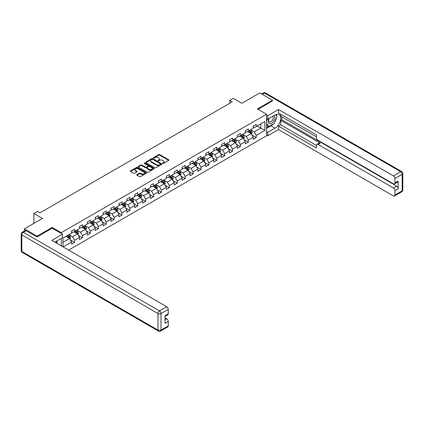 <?xml version="1.0" encoding="UTF-8"?>
<svg xmlns="http://www.w3.org/2000/svg" width="424" height="424" viewBox="0 0 424 424"><rect width="100%" height="100%" fill="white"/><g stroke="black" fill="none" stroke-linecap="round" stroke-linejoin="round"><path stroke-width="0.64" d="M162.71 163.399A0.493 0.286 0 0 0 163.41 163.399L168.688 160.352A0.705 0.408 0 0 0 168.895 160.065A0.705 0.408 0 0 0 168.688 159.779L159.742 154.617A0.705 0.408 0 0 0 158.751 154.617L153.472 157.664A0.493 0.286 0 0 0 154.166 158.062L154.85 157.67A2.247 1.299 0 0 1 158.03 157.67L158.777 158.099A2.247 1.299 0 0 1 159.435 159.016A2.247 1.299 0 0 1 158.777 159.938L158.094 160.33A0.493 0.286 0 0 0 158.788 160.733L159.472 160.336A2.247 1.299 0 0 1 162.652 160.336L163.394 160.77A2.247 1.299 0 0 1 164.056 161.687A2.247 1.299 0 0 1 163.394 162.604L162.71 162.996A0.493 0.286 0 0 0 162.71 163.399L162.71 162.996M136.936 174.635A0.705 0.408 0 0 0 136.735 174.927A0.705 0.408 0 0 0 136.936 175.213L139.448 176.66A0.705 0.408 0 0 0 140.439 176.66L146.306 173.273A0.705 0.408 0 0 0 146.508 172.987A0.705 0.408 0 0 0 146.306 172.701L137.36 167.538A0.705 0.408 0 0 0 136.369 167.538L130.502 170.92A0.705 0.408 0 0 0 130.3 171.211A0.705 0.408 0 0 0 130.502 171.497L133.534 173.246A0.705 0.408 0 0 0 134.53 173.246L137.037 171.799A0.705 0.408 0 0 0 137.244 171.508A0.705 0.408 0 0 0 137.037 171.222L135.537 170.358A1.881 1.087 0 0 1 134.986 169.589A1.881 1.087 0 0 1 136.146 168.588A1.881 1.087 0 0 1 138.192 168.821L144.081 172.218A1.881 1.087 0 0 1 144.632 172.987A1.881 1.087 0 0 1 143.471 173.988A1.881 1.087 0 0 1 141.425 173.755L140.439 173.188A0.705 0.408 0 0 0 139.448 173.188L136.936 174.635L136.936 175.213M272.489 101.029L272.489 100.239L259.833 92.93L241.866 103.308L233.258 98.336L229.718 100.382L232.246 101.845L39.898 212.896L37.37 211.433L33.825 213.479L33.825 223.416M52.2 228.266L52.2 227.423L37.116 236.131L24.46 228.822L42.432 218.45L33.825 213.479M52.2 227.423L61.31 232.681L266.516 114.21L266.516 135.834L68.624 250.086M272.489 100.239L257.405 108.947L266.516 114.21M154.898 167.74A0.705 0.408 0 0 0 155.894 167.74L161.756 164.353A0.705 0.408 0 0 0 161.963 164.067A0.705 0.408 0 0 0 161.756 163.781L152.815 158.618A0.705 0.408 0 0 0 151.819 158.618L145.957 162A0.705 0.408 0 0 0 145.75 162.286A0.705 0.408 0 0 0 145.957 162.578L154.898 167.74M144.441 163.505A0.493 0.286 0 0 1 144.939 163.574L144.939 162.991L154.029 168.238A0.705 0.408 0 0 1 154.235 168.529A0.705 0.408 0 0 1 154.029 168.816L148.167 172.197A0.705 0.408 0 0 1 147.176 172.197L138.229 167.035L138.229 166.462A0.705 0.408 0 0 0 138.023 166.749A0.705 0.408 0 0 0 138.229 167.035M138.229 166.462L140.742 165.016A0.705 0.408 0 0 1 141.733 165.016L145.358 167.109A0.705 0.408 0 0 0 146.354 167.109L148.018 166.144A0.705 0.408 0 0 0 148.225 165.858A0.705 0.408 0 0 0 148.018 165.572L144.245 163.394A0.493 0.286 0 0 1 144.939 162.991M24.46 230.932L24.46 228.822M37.116 236.131L37.116 236.921M61.31 245.862L61.31 238.378M61.31 233.529L61.31 232.681M70.395 239.942L74.624 242.385L74.624 240.249L79.484 237.445L79.484 239.576L82.521 237.827L82.521 235.691L87.381 232.887L87.381 235.018L90.418 233.264L90.418 231.133L95.273 228.329L95.273 230.46L98.315 228.706L98.315 226.575L103.17 223.766L103.17 225.902L106.207 224.148L106.207 222.017L111.067 219.208L111.067 221.344L114.104 219.59L114.104 217.454L118.964 214.65L118.964 216.786L122.001 215.032L122.001 212.896L126.861 210.092L126.861 212.223L129.898 210.474L129.898 208.338L134.758 205.534L134.758 207.665L137.795 205.91L137.795 203.78L142.655 200.971L142.655 203.107L145.692 201.352L145.692 199.222L150.552 196.413L150.552 198.549L153.589 196.794L153.589 194.658L158.449 191.855L158.449 193.991L161.486 192.236L161.486 190.1L166.341 187.297L166.341 189.427L169.377 187.678L169.377 185.542L174.238 182.739L174.238 184.869L177.274 183.115L177.274 180.984L182.135 178.181L182.135 180.311L185.171 178.557L185.171 176.426L190.032 173.617L190.032 175.753L193.068 173.999L193.068 171.868L197.929 169.059L197.929 171.195L200.965 169.441L200.965 167.305L205.826 164.501L205.826 166.637L208.862 164.883L208.862 162.747L213.722 159.943L213.722 162.074L216.759 160.325L216.759 158.189L221.619 155.385L221.619 157.516L224.656 155.762L224.656 153.631L229.511 150.827L229.511 152.958L232.553 151.204L232.553 149.073L237.408 146.264L237.408 148.4L240.445 146.646L240.445 144.515L245.305 141.706L245.305 143.842L248.342 142.088L248.342 139.952L253.202 137.148L253.202 139.284L256.239 137.53L256.239 135.394L264.846 130.428L264.846 121.545L260.797 123.882L260.797 128.09L264.846 130.428M74.624 242.385L71.587 244.139L71.587 242.003L63.107 246.901M62.98 246.826L62.98 238.087L71.587 233.121L71.587 230.985L74.624 229.23L74.624 231.366L79.484 228.562L79.484 226.427L82.521 224.672L82.521 226.808L87.381 223.999L87.381 221.869L90.418 220.114L90.418 222.25L95.273 219.441L95.273 217.311L98.315 215.556L98.315 217.687L103.17 214.883L103.17 212.753L106.207 210.998L106.207 213.129L111.067 210.325L111.067 208.189L114.104 206.44L114.104 208.571L118.964 205.767L118.964 203.631L122.001 201.877L122.001 204.013L126.861 201.209L126.861 199.073L129.898 197.319L129.898 199.455L134.758 196.646L134.758 194.515L137.795 192.761L137.795 194.897L142.655 192.088L142.655 189.957L145.692 188.203L145.692 190.334L150.552 187.53L150.552 185.399L153.589 183.645L153.589 185.776L158.449 182.972L158.449 180.836L161.486 179.087L161.486 181.218L166.341 178.414L166.341 176.278L169.377 174.524L169.377 176.66L174.238 173.856L174.238 171.72L177.274 169.966L177.274 172.102L182.135 169.293L182.135 167.162L185.171 165.408L185.171 167.544L190.032 164.735L190.032 162.604L193.068 160.85L193.068 162.98L197.929 160.177L197.929 158.041L200.965 156.292L200.965 158.422L205.826 155.619L205.826 153.483L208.862 151.728L208.862 153.864L213.722 151.061L213.722 148.925L216.759 147.17L216.759 149.306L221.619 146.497L221.619 144.367L224.656 142.612L224.656 144.748L229.511 141.939L229.511 139.809L232.553 138.054L232.553 140.185L237.408 137.381L237.408 135.251L240.445 133.496L240.445 135.627L245.305 132.823L245.305 130.687L248.342 128.938L248.342 131.069L253.202 128.265L253.202 126.129L256.239 124.375L256.239 126.511L264.846 121.545M73.813 231.833L77.46 233.937L72.599 236.746L68.953 234.642M71.587 231.949L72.599 232.538L74.624 231.366M72.599 236.746L74.624 240.249M77.46 233.937L79.484 237.445M81.71 227.275L85.357 229.379L80.496 232.182L76.85 230.078M79.484 227.391L80.496 227.974L82.521 226.808M80.496 232.182L82.521 235.691M85.357 229.379L87.381 232.887M89.607 222.717L93.248 224.821L88.393 227.624L84.747 225.52M87.381 222.833L88.393 223.416L90.418 222.25M88.393 227.624L90.418 231.133M93.248 224.821L95.273 228.329M97.504 218.159L101.145 220.263L96.29 223.066L92.644 220.962M95.273 218.275L96.29 218.858L98.315 217.687M96.29 223.066L98.315 226.575M101.145 220.263L103.17 223.766M105.401 213.601L109.042 215.705L104.182 218.508L100.541 216.404M103.17 213.717L104.182 214.3L106.207 213.129M104.182 218.508L106.207 222.017M109.042 215.705L111.067 219.208M113.293 209.037L116.939 211.141L112.079 213.95L108.438 211.846M111.067 209.154L112.079 209.742L114.104 208.571M112.079 213.95L114.104 217.454M116.939 211.141L118.964 214.65M121.19 204.479L124.836 206.583L119.976 209.392L116.33 207.283M118.964 204.596L119.976 205.179L122.001 204.013M119.976 209.392L122.001 212.896M124.836 206.583L126.861 210.092M129.087 199.921L132.733 202.025L127.873 204.829L124.227 202.725M126.861 200.038L127.873 200.621L129.898 199.455M127.873 204.829L129.898 208.338M132.733 202.025L134.758 205.534M136.984 195.363L140.63 197.467L135.77 200.271L132.124 198.167M134.758 195.48L135.77 196.063L137.795 194.897M135.77 200.271L137.795 203.78M140.63 197.467L142.655 200.971M144.881 190.805L148.527 192.909L143.667 195.713L140.021 193.609M142.655 190.922L143.667 191.505L145.692 190.334M143.667 195.713L145.692 199.222M148.527 192.909L150.552 196.413M152.778 186.242L156.424 188.346L151.564 191.155L147.918 189.051M150.552 186.364L151.564 186.947L153.589 185.776M151.564 191.155L153.589 194.658M156.424 188.346L158.449 191.855M160.675 181.684L164.316 183.788L159.461 186.597L155.815 184.493M158.449 181.801L159.461 182.389L161.486 181.218M159.461 186.597L161.486 190.1M164.316 183.788L166.341 187.297M168.572 177.126L172.213 179.23L167.353 182.034L163.712 179.93M166.341 177.243L167.353 177.826L169.377 176.66M167.353 182.034L169.377 185.542M172.213 179.23L174.238 182.739M176.469 172.568L180.11 174.672L175.25 177.476L171.609 175.372M174.238 172.685L175.25 173.268L177.274 172.102M175.25 177.476L177.274 180.984M180.11 174.672L182.135 178.181M184.361 168.01L188.007 170.114L183.147 172.918L179.506 170.814M182.135 168.127L183.147 168.71L185.171 167.544M183.147 172.918L185.171 176.426M188.007 170.114L190.032 173.617M192.258 163.452L195.904 165.556L191.044 168.36L187.397 166.256M190.032 163.569L191.044 164.152L193.068 162.98M191.044 168.36L193.068 171.868M195.904 165.556L197.929 169.059M200.154 158.889L203.801 160.993L198.941 163.802L195.294 161.698M197.929 159.005L198.941 159.594L200.965 158.422M198.941 163.802L200.965 167.305M203.801 160.993L205.826 164.501M208.052 154.331L211.698 156.435L206.838 159.244L203.191 157.14M205.826 154.447L206.838 155.036L208.862 153.864M206.838 159.244L208.862 162.747M211.698 156.435L213.722 159.943M215.948 149.773L219.595 151.877L214.735 154.681L211.088 152.576M213.722 149.889L214.735 150.472L216.759 149.306M214.735 154.681L216.759 158.189M219.595 151.877L221.619 155.385M223.846 145.215L227.487 147.319L222.632 150.123L218.985 148.018M221.619 145.331L222.632 145.914L224.656 144.748M222.632 150.123L224.656 153.631M227.487 147.319L229.511 150.827M231.743 140.657L235.384 142.761L230.524 145.564L226.882 143.46M229.511 140.773L230.524 141.356L232.553 140.185M230.524 145.564L232.553 149.073M235.384 142.761L237.408 146.264M239.639 136.099L243.281 138.203L238.421 141.007L234.779 138.902M237.408 136.215L238.421 136.798L240.445 135.627M238.421 141.007L240.445 144.515M243.281 138.203L245.305 141.706M247.531 131.535L251.178 133.639L246.318 136.448L242.676 134.344M245.305 131.652L246.318 132.24L248.342 131.069M246.318 136.448L248.342 139.952M251.178 133.639L253.202 137.148M257.151 125.986L260.797 128.09L254.214 131.891L250.568 129.786M253.202 127.094L254.214 127.682L256.239 126.511M254.214 131.891L256.239 135.394M229.718 100.382L229.718 103.308M62.98 242.295L69.562 238.495L65.916 236.391M69.562 238.495L71.587 242.003M252.015 135.086L256.239 137.53M244.118 139.644L248.342 142.088M236.221 144.208L240.445 146.646M228.324 148.766L232.553 151.204M220.427 153.324L224.656 155.762M212.53 157.882L216.759 160.325M204.633 162.44L208.862 164.883M196.741 167.003L200.965 169.441M188.844 171.561L193.068 173.999M180.947 176.119L185.171 178.557M173.05 180.677L177.274 183.115M165.153 185.235L169.377 187.678M157.256 189.793L161.486 192.236M149.359 194.356L153.589 196.794M141.462 198.914L145.692 201.352M133.565 203.472L137.795 205.91M125.674 208.03L129.898 210.474M117.777 212.588L122.001 215.032M109.88 217.146L114.104 219.59M101.983 221.71L106.207 224.148M94.086 226.268L98.315 228.706M86.189 230.826L90.418 233.264M78.292 235.384L82.521 237.827M162.911 163.468L163.394 163.187A2.247 1.299 0 0 0 164.056 162.27L164.056 161.687M159.435 159.016L159.435 159.604A2.247 1.299 0 0 1 158.777 160.521L158.29 160.802M168.678 160.357L159.742 155.2A0.705 0.408 0 0 0 158.751 155.2L153.668 158.136M161.756 163.781L161.756 164.353L152.815 159.201A0.705 0.408 0 0 0 151.819 159.201L145.967 162.583L145.957 162M160.516 164.268A0.493 0.286 0 0 0 160.516 163.865L152.661 159.334A0.493 0.286 0 0 0 151.967 159.334L151.246 159.747A2.247 1.299 0 0 0 150.589 160.669A2.247 1.299 0 0 0 151.246 161.586L156.615 164.682A2.247 1.299 0 0 0 159.795 164.682L160.516 164.268L160.516 164.851A0.493 0.286 0 0 0 160.659 164.65L160.659 164.067M150.589 160.669L150.589 161.252A2.247 1.299 0 0 0 151.246 162.169L151.246 161.586M160.516 164.851L159.795 165.27A2.247 1.299 0 0 1 156.615 165.27L151.246 162.169M138.24 167.04L140.742 165.599L140.742 165.016M148.225 165.858L148.225 166.447A0.705 0.408 0 0 1 148.018 166.733L146.354 167.692A0.705 0.408 0 0 1 145.358 167.692L141.733 165.599A0.705 0.408 0 0 0 140.742 165.599M144.939 163.574L154.023 168.821M149.126 169.282A1.881 1.087 0 0 0 151.172 169.515A1.881 1.087 0 0 0 152.333 168.513A1.881 1.087 0 0 0 151.781 167.745L149.709 166.547A0.705 0.408 0 0 0 148.713 166.547L147.048 167.507A0.705 0.408 0 0 0 146.842 167.798A0.705 0.408 0 0 0 147.048 168.084L149.126 169.282L149.126 169.865A1.881 1.087 0 0 0 151.172 170.098A1.881 1.087 0 0 0 152.333 169.097L152.333 168.513M146.842 167.798L146.842 168.381A0.705 0.408 0 0 0 147.048 168.667L147.048 168.084M149.126 169.865L147.048 168.667M144.632 172.987L144.632 173.57A1.881 1.087 0 0 1 143.471 174.577A1.881 1.087 0 0 1 141.425 174.338L140.439 173.771A0.705 0.408 0 0 0 139.448 173.771L136.947 175.218M134.986 169.589L134.986 170.172A1.881 1.087 0 0 0 135.537 170.941L135.537 170.358M137.037 171.222L137.037 171.799L135.537 170.941M146.306 172.701L146.306 173.273L137.36 168.121A0.705 0.408 0 0 0 136.369 168.121L130.513 171.503L130.502 170.92M251.58 134.334L252.179 132.818A1.897 1.097 -120 0 0 251.575 131.202L250.531 129.808M248.708 132.214L247.998 131.27M248.962 130.714L250.006 132.108A1.897 1.097 60 0 1 250.547 133.247L251.156 132.898A1.897 1.097 -120 0 0 250.611 131.758L249.566 130.364M249.095 130.634L250.25 132.182A0.965 0.557 60 0 1 250.43 132.479L251.156 132.898M269.081 118.423A4.653 2.687 120 0 0 269.881 123.797A4.653 2.687 120 0 0 274.084 120.469A4.653 2.687 120 0 0 273.973 115.604M269.346 118.275A3.185 1.839 120 0 0 269.335 121.969A3.185 1.839 120 0 0 269.802 122.112A3.185 1.839 120 0 0 272.717 119.759A3.185 1.839 120 0 0 272.521 116.452A3.185 1.839 120 0 0 272.51 116.446M275.748 114.628L276.994 116.399L274.259 123.442L268.795 126.596L266.516 125.069M268.795 126.596L266.516 123.358M266.516 121.54L267.518 118.964M56.037 241.426L57.208 243.493M266.516 118.386L267.83 119.144L267.83 115.699L278.51 109.53L393.414 175.87L400.654 171.688L264.491 93.079L262.286 94.351M267.83 119.144L275.017 114.994A8.051 4.648 120 0 1 279.045 114.597A8.051 4.648 120 0 1 280.28 121.052A8.051 4.648 120 0 1 275.017 128.149L267.83 132.299L267.83 135.744L278.51 129.58L278.51 126.129L316.474 148.05L316.474 145.299A2.147 1.24 -120 0 1 316.919 144.319A2.147 1.24 -120 0 1 317.995 144.425L393.414 187.97L396.652 186.099A2.147 1.24 60 0 1 398.173 188.728L398.173 181.069A2.147 1.24 60 0 1 397.728 182.055L394.49 183.926A2.147 1.24 -120 0 0 394.935 182.94L394.935 178.499A2.147 1.24 -120 0 0 393.414 175.87M281.753 116.78L281.753 119.759L280.741 120.347L280.741 124.847L278.51 126.129M280.741 114.268L280.741 116.197L316.474 136.825M394.49 183.926A2.147 1.24 -120 0 1 393.414 183.82L317.995 140.275A2.147 1.24 -120 0 1 316.474 137.646L316.474 134.896L278.51 112.98L278.51 109.53M266.516 114.936L267.83 115.699M266.516 134.986L267.83 135.744M266.516 131.535L267.83 132.299M278.51 129.58L393.414 195.92A2.147 1.24 -120 0 0 394.49 196.026A2.147 1.24 -120 0 0 394.935 195.04L394.935 190.599A2.147 1.24 -120 0 0 393.414 187.97M272.489 100.854L258.089 109.339M280.741 120.347L320.221 143.137L317.995 144.425M281.753 119.759L396.652 186.099M280.741 124.847L316.474 145.48M316.919 144.319L319.145 143.031A2.147 1.24 60 0 1 320.221 143.137M266.516 128.44L271.021 125.838A8.051 4.648 120 0 0 273.252 124.025M274.853 121.916A8.051 4.648 120 0 0 276.586 117.448M276.713 116.006A8.051 4.648 120 0 0 276.517 114.363M266.516 127.502L268.44 126.394M266.516 125.753L266.919 125.515M26.081 230.725L23.346 232.299A2.147 1.24 -120 0 0 22.276 232.193L25.005 230.619A2.147 1.24 60 0 1 26.081 230.725L36.962 237.005L52.147 228.239L62.524 234.228L62.524 237.679L55.337 241.828A8.051 4.648 120 0 0 54.855 242.131M62.524 234.228L51.845 240.397L166.749 306.732A2.147 1.24 60 0 1 168.264 309.366L168.264 313.808A2.147 1.24 60 0 1 167.819 314.788L165.026 316.405M57.007 242.804L57.007 240.864M165.026 319.829L166.749 318.832A2.147 1.24 60 0 1 168.264 321.461L168.264 325.908A2.147 1.24 60 0 1 167.819 326.888L160.585 331.07A2.147 1.24 -120 0 0 161.03 330.084L168.264 325.908M168.264 313.808L165.026 315.679L165.026 323.332L168.264 321.461M166.749 318.832L165.026 317.841M243.683 138.892L244.282 137.376A1.897 1.097 -120 0 0 243.678 135.76L242.634 134.366M240.811 136.777L240.101 135.828M241.065 135.272L242.109 136.666A1.897 1.097 60 0 1 242.65 137.805L243.259 137.456A1.897 1.097 -120 0 0 242.719 136.316L241.669 134.922M241.198 135.198L242.358 136.745A0.965 0.557 60 0 1 242.533 137.037L243.259 137.456M235.786 143.45L236.385 141.934A1.897 1.097 -120 0 0 235.781 140.317L234.737 138.924M232.914 141.335L232.209 140.386M233.168 139.83L234.212 141.224A1.897 1.097 60 0 1 234.758 142.369L235.362 142.013A1.897 1.097 -120 0 0 234.822 140.874L233.778 139.48M233.301 139.756L234.461 141.303A0.965 0.557 60 0 1 234.636 141.595L235.362 142.013M227.889 148.013L228.494 146.492A1.897 1.097 -120 0 0 227.884 144.881L226.84 143.482M225.022 145.893L224.312 144.944M225.271 144.388L226.315 145.787A1.897 1.097 60 0 1 226.861 146.927L227.465 146.577A1.897 1.097 -120 0 0 226.925 145.432L225.881 144.038M225.404 144.314L226.564 145.861A0.965 0.557 60 0 1 226.739 146.153L227.465 146.577M219.992 152.571L220.597 151.055A1.897 1.097 -120 0 0 219.987 149.439L218.943 148.045M217.125 150.451L216.415 149.502M217.374 148.951L218.418 150.345A1.897 1.097 60 0 1 218.964 151.485L219.568 151.135A1.897 1.097 -120 0 0 219.028 149.995L217.984 148.596M217.507 148.872L218.667 150.419A0.965 0.557 60 0 1 218.842 150.711L219.568 151.135M212.095 157.129L212.7 155.613A1.897 1.097 -120 0 0 212.095 153.997L211.046 152.603M209.228 155.009L208.518 154.066M209.477 153.509L210.521 154.903A1.897 1.097 60 0 1 211.067 156.043L211.677 155.693A1.897 1.097 -120 0 0 211.131 154.553L210.087 153.159M209.61 153.43L210.77 154.977A0.965 0.557 60 0 1 210.945 155.274L211.677 155.693M204.198 161.687L204.803 160.171A1.897 1.097 -120 0 0 204.198 158.555L203.154 157.161M201.331 159.567L200.621 158.624M201.58 158.067L202.63 159.461A1.897 1.097 60 0 1 203.17 160.601L203.78 160.251A1.897 1.097 -120 0 0 203.234 159.111L202.19 157.717M201.713 157.993L202.873 159.535A0.965 0.557 60 0 1 203.048 159.832L203.78 160.251M196.301 166.245L196.906 164.729A1.897 1.097 -120 0 0 196.301 163.113L195.257 161.719M193.434 164.13L192.724 163.182M193.689 162.625L194.733 164.019A1.897 1.097 60 0 1 195.273 165.164L195.883 164.809A1.897 1.097 -120 0 0 195.337 163.669L194.293 162.275M193.821 162.551L194.976 164.099A0.965 0.557 60 0 1 195.151 164.39L195.883 164.809M188.41 170.803L189.009 169.287A1.897 1.097 -120 0 0 188.404 167.671L187.36 166.277M185.537 168.688L184.827 167.74M185.792 167.183L186.836 168.577A1.897 1.097 60 0 1 187.376 169.722L187.986 169.372A1.897 1.097 -120 0 0 187.44 168.227L186.396 166.833M185.924 167.109L187.079 168.657A0.965 0.557 60 0 1 187.254 168.948L187.986 169.372M180.513 175.366L181.112 173.845A1.897 1.097 -120 0 0 180.507 172.234L179.463 170.84M177.64 173.246L176.93 172.298M177.894 171.741L178.939 173.14A1.897 1.097 60 0 1 179.479 174.28L180.089 173.93A1.897 1.097 -120 0 0 179.548 172.785L178.499 171.391M178.027 171.667L179.182 173.215A0.965 0.557 60 0 1 179.363 173.506L180.089 173.93M172.616 179.924L173.215 178.409A1.897 1.097 -120 0 0 172.61 176.792L171.566 175.398M169.743 177.804L169.033 176.856M169.998 176.304L171.042 177.698A1.897 1.097 60 0 1 171.588 178.838L172.192 178.488A1.897 1.097 -120 0 0 171.651 177.349L170.607 175.949M170.13 176.225L171.291 177.773A0.965 0.557 60 0 1 171.466 178.069L172.192 178.488M164.719 184.482L165.318 182.967A1.897 1.097 -120 0 0 164.713 181.35L163.669 179.956M161.851 182.362L161.141 181.419M162.101 180.863L163.145 182.256A1.897 1.097 60 0 1 163.691 183.396L164.295 183.046A1.897 1.097 -120 0 0 163.754 181.907L162.71 180.513M162.233 180.783L163.394 182.331A0.965 0.557 60 0 1 163.569 182.627L164.295 183.046M156.822 189.04L157.426 187.525A1.897 1.097 -120 0 0 156.816 185.908L155.772 184.514M153.954 186.92L153.244 185.977M154.203 185.421L155.248 186.814A1.897 1.097 60 0 1 155.793 187.954L156.398 187.604A1.897 1.097 -120 0 0 155.857 186.465L154.813 185.071M154.336 185.346L155.497 186.889A0.965 0.557 60 0 1 155.672 187.185L156.398 187.604M148.925 193.598L149.529 192.083A1.897 1.097 -120 0 0 148.919 190.466L147.875 189.072M146.057 191.484L145.347 190.535M146.306 189.978L147.351 191.372A1.897 1.097 60 0 1 147.897 192.517L148.501 192.162A1.897 1.097 -120 0 0 147.96 191.023L146.916 189.629M146.439 189.904L147.6 191.452A0.965 0.557 60 0 1 147.775 191.743L148.501 192.162M141.028 198.156L141.632 196.641A1.897 1.097 -120 0 0 141.028 195.029L139.978 193.63M138.16 196.042L137.45 195.093M138.41 194.537L139.459 195.93A1.897 1.097 60 0 1 139.999 197.075L140.609 196.725A1.897 1.097 -120 0 0 140.063 195.581L139.019 194.187M138.542 194.462L139.703 196.01A0.965 0.557 60 0 1 139.878 196.301L140.609 196.725M133.131 202.72L133.735 201.199A1.897 1.097 -120 0 0 133.131 199.587L132.087 198.194M130.263 200.6L129.553 199.651M130.518 199.095L131.562 200.494A1.897 1.097 60 0 1 132.103 201.633L132.712 201.283A1.897 1.097 -120 0 0 132.166 200.139L131.122 198.745M130.645 199.02L131.806 200.568A0.965 0.557 60 0 1 131.981 200.859L132.712 201.283M125.234 207.278L125.838 205.762A1.897 1.097 -120 0 0 125.234 204.145L124.19 202.752M122.366 205.158L121.656 204.209M122.621 203.658L123.665 205.052A1.897 1.097 60 0 1 124.206 206.191L124.815 205.841A1.897 1.097 -120 0 0 124.269 204.702L123.225 203.308M122.753 203.578L123.909 205.126A0.965 0.557 60 0 1 124.084 205.423L124.815 205.841M117.342 211.836L117.941 210.32A1.897 1.097 -120 0 0 117.337 208.703L116.293 207.309M114.469 209.716L113.759 208.772M114.724 208.216L115.768 209.61A1.897 1.097 60 0 1 116.308 210.749L116.918 210.399A1.897 1.097 -120 0 0 116.372 209.26L115.328 207.866M114.856 208.136L116.012 209.684A0.965 0.557 60 0 1 116.192 209.981L116.918 210.399M109.445 216.394L110.044 214.878A1.897 1.097 -120 0 0 109.44 213.261L108.396 211.868M106.572 214.279L105.862 213.33M106.827 212.774L107.871 214.168A1.897 1.097 60 0 1 108.412 215.307L109.021 214.957A1.897 1.097 -120 0 0 108.48 213.818L107.431 212.424M106.959 212.7L108.12 214.247A0.965 0.557 60 0 1 108.295 214.539L109.021 214.957M101.548 220.952L102.147 219.436A1.897 1.097 -120 0 0 101.543 217.819L100.499 216.426M98.675 218.837L97.971 217.888M98.93 217.332L99.974 218.726A1.897 1.097 60 0 1 100.52 219.871L101.124 219.515A1.897 1.097 -120 0 0 100.583 218.376L99.539 216.982M99.062 217.258L100.223 218.805A0.965 0.557 60 0 1 100.398 219.097L101.124 219.515M93.651 225.515L94.255 223.994A1.897 1.097 -120 0 0 93.646 222.383L92.602 220.983M90.784 223.395L90.073 222.446M91.033 221.89L92.077 223.289A1.897 1.097 60 0 1 92.623 224.429L93.227 224.079A1.897 1.097 -120 0 0 92.686 222.934L91.642 221.54M91.165 221.816L92.326 223.363A0.965 0.557 60 0 1 92.501 223.655L93.227 224.079M85.754 230.073L86.358 228.557A1.897 1.097 -120 0 0 85.749 226.941L84.705 225.547M82.887 227.953L82.177 227.004M83.136 226.453L84.18 227.847A1.897 1.097 60 0 1 84.726 228.987L85.33 228.637A1.897 1.097 -120 0 0 84.789 227.497L83.745 226.098M83.268 226.374L84.429 227.921A0.965 0.557 60 0 1 84.604 228.213L85.33 228.637M77.857 234.631L78.461 233.115A1.897 1.097 -120 0 0 77.857 231.499L76.808 230.105M74.99 232.511L74.28 231.562M75.239 231.011L76.283 232.405A1.897 1.097 60 0 1 76.829 233.544L77.438 233.195A1.897 1.097 -120 0 0 76.892 232.055L75.848 230.661M75.371 230.932L76.532 232.479A0.965 0.557 60 0 1 76.707 232.776L77.438 233.195M69.96 239.189L70.564 237.673A1.897 1.097 -120 0 0 69.96 236.057L68.916 234.663M67.093 237.069L66.383 236.126M67.342 235.569L68.391 236.963A1.897 1.097 60 0 1 68.932 238.103L69.541 237.753A1.897 1.097 -120 0 0 68.995 236.613L67.951 235.219M67.474 235.49L68.635 237.037A0.965 0.557 60 0 1 68.81 237.334L69.541 237.753M163.394 163.187L163.394 162.604M158.094 160.733L158.094 160.33M158.777 160.521L158.777 159.938M153.472 158.062L153.472 157.664M158.751 155.2L158.751 154.617M159.742 155.2L159.742 154.617M168.688 160.352L168.688 159.779M151.819 159.201L151.819 158.618M152.815 159.201L152.815 158.618M156.615 165.27L156.615 164.682M159.795 165.27L159.795 164.682M141.733 165.599L141.733 165.016M145.358 167.692L145.358 167.109M146.354 167.692L146.354 167.109M148.018 166.733L148.018 166.144M154.029 168.816L154.029 168.238M139.448 173.771L139.448 173.188M140.439 173.771L140.439 173.188M141.425 174.338L141.425 173.755M136.369 168.121L136.369 167.538M137.36 168.121L137.36 167.538M250.992 133.534L252.169 132.855M250.611 131.758L251.575 131.202M249.264 132.537L250.006 132.108M394.935 182.94L398.173 181.069M398.173 188.728L394.935 190.599M394.935 195.04L402.169 190.864L402.169 174.322L394.935 178.499M271.021 125.838L275.017 128.149M402.169 190.864A2.147 1.24 60 0 1 401.724 191.844A2.147 2.147 0 0 0 402.8 189.984A2.147 1.24 180 0 1 402.169 190.864M402.169 174.322A2.147 1.24 0 0 0 402.8 173.442A2.147 2.147 0 0 0 401.724 171.582A2.147 1.24 -60 0 0 400.654 171.688A2.147 1.24 60 0 1 402.169 174.322M261.661 93.985L263.415 92.973A2.147 1.24 60 0 1 264.491 93.079A2.147 1.24 -60 0 1 265.562 92.973L401.724 171.582M22.276 232.193A2.147 2.147 0 0 0 21.2 234.053A2.147 1.24 180 0 0 21.831 234.933A2.147 1.24 -60 0 1 23.346 232.299L159.509 310.914A2.147 1.24 -60 0 0 157.993 313.543L21.831 234.933L21.831 251.474L157.993 330.084L157.993 313.543A2.147 1.24 -0 0 0 161.03 313.543L161.03 330.084A2.147 1.24 180 0 1 157.993 330.084A2.147 1.24 -60 0 0 158.438 331.07A2.147 2.147 0 0 0 160.585 331.07M168.264 309.366L161.03 313.543A2.147 1.24 -120 0 0 159.509 310.914L166.749 306.732M22.276 252.455A2.147 1.24 -60 0 1 21.831 251.474A2.147 1.24 -0 0 1 21.2 250.595A2.147 2.147 0 0 0 22.276 252.455L158.438 331.07M243.095 138.092L244.272 137.413M242.719 136.316L243.678 135.76M241.367 137.095L242.109 136.666M235.198 142.649L236.375 141.971M234.822 140.874L235.781 140.317M233.47 141.653L234.212 141.224M227.301 147.208L228.478 146.529M226.925 145.432L227.884 144.881M225.573 146.211L226.315 145.787M219.404 151.771L220.581 151.087M219.028 149.995L219.987 149.439M217.676 150.774L218.418 150.345M211.507 156.329L212.684 155.65M211.131 154.553L212.095 153.997M209.779 155.332L210.521 154.903M203.61 160.887L204.792 160.208M203.234 159.111L204.198 158.555M201.888 159.89L202.63 159.461M195.718 165.445L196.895 164.766M195.337 163.669L196.301 163.113M193.991 164.448L194.733 164.019M187.821 170.003L188.998 169.324M187.44 168.227L188.404 167.671M186.094 169.006L186.836 168.577M179.924 174.566L181.101 173.882M179.548 172.785L180.507 172.234M178.197 173.564L178.939 173.14M172.027 179.124L173.204 178.446M171.651 177.349L172.61 176.792M170.3 178.128L171.042 177.698M164.13 183.682L165.307 183.004M163.754 181.907L164.713 181.35M162.403 182.686L163.145 182.256M156.233 188.24L157.41 187.562M155.857 186.465L156.816 185.908M154.506 187.244L155.248 186.814M148.336 192.798L149.513 192.12M147.96 191.023L148.919 190.466M146.609 191.802L147.351 191.372M140.439 197.356L141.616 196.678M140.063 195.581L141.028 195.029M138.717 196.36L139.459 195.93M132.548 201.919L133.724 201.236M132.166 200.139L133.131 199.587M130.82 200.918L131.562 200.494M124.651 206.477L125.827 205.799M124.269 204.702L125.234 204.145M122.923 205.481L123.665 205.052M116.754 211.035L117.93 210.357M116.372 209.26L117.337 208.703M115.026 210.039L115.768 209.61M108.857 215.593L110.033 214.915M108.48 213.818L109.44 213.261M107.129 214.597L107.871 214.168M100.96 220.151L102.136 219.473M100.583 218.376L101.543 217.819M99.232 219.155L99.974 218.726M93.063 224.709L94.239 224.031M92.686 222.934L93.646 222.383M91.335 223.713L92.077 223.289M85.166 229.273L86.342 228.589M84.789 227.497L85.749 226.941M83.438 228.271L84.18 227.847M77.269 233.831L78.445 233.152M76.892 232.055L77.857 231.499M75.541 232.834L76.283 232.405M69.372 238.389L70.554 237.71M68.995 236.613L69.96 236.057M67.649 237.392L68.391 236.963M394.49 196.026L401.724 191.844M402.8 189.984L402.8 173.442M265.562 92.973A2.147 2.147 0 0 0 263.415 92.973M21.2 234.053L21.2 250.595"/></g></svg>
